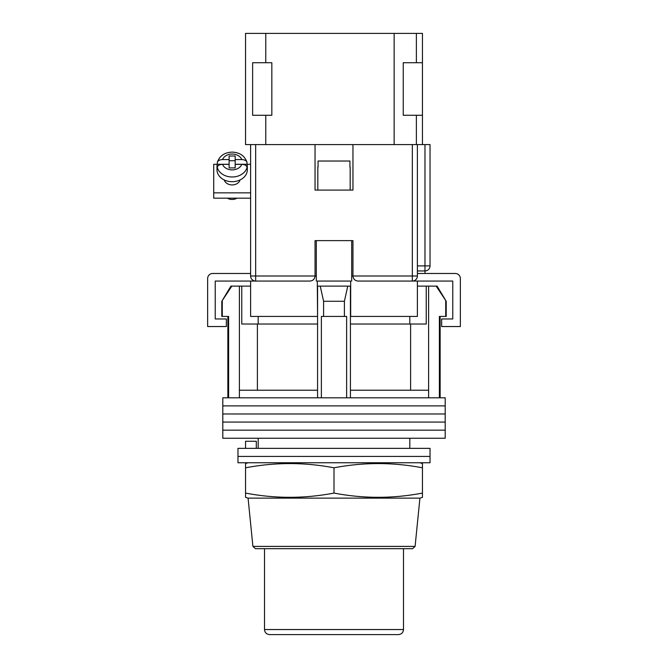 <?xml version="1.0" encoding="UTF-8"?>
<svg xmlns="http://www.w3.org/2000/svg" width="668" height="668" viewBox="0 0 668 668"><rect width="100%" height="100%" fill="white"/><g stroke="black" fill="none" stroke-linecap="round" stroke-linejoin="round"><path stroke-width="1" d="M445.197 405.894L222.803 405.894L222.803 397.811L445.197 397.811L445.197 405.894L222.803 405.894L222.803 413.985L445.197 413.985L445.197 405.894M445.197 422.067L222.803 422.067L222.803 413.985L445.197 413.985L445.197 422.067L222.803 422.067L222.803 430.159L445.197 430.159L445.197 422.067M445.197 438.241L222.803 438.241L222.803 430.159L445.197 430.159L445.197 438.241M222.277 301.276L222.277 316.44L221.793 316.44L221.793 301.276L231.829 286.113L239.386 286.113L239.386 390.229L317.576 390.229L317.576 397.811M437.089 286.113L446.207 301.276L436.171 286.113L437.089 286.113M258.19 316.44L258.19 324.022M409.81 448.353L409.81 438.241M258.19 448.353L258.19 438.241M440.137 316.44L440.137 397.811M222.277 316.44L228.615 316.44L228.615 397.811M321.366 397.811L321.366 316.44L346.634 316.44L346.634 397.811M445.723 301.276L445.723 316.44L439.385 316.44L439.385 397.811M239.386 286.113L241.758 286.113L241.758 324.022L317.576 324.022M350.424 324.022L426.242 324.022L426.242 286.113L436.171 286.113M239.386 390.229L239.386 397.811M323.596 316.44L323.596 301.276L320.231 286.113M317.576 286.113L317.576 390.229M350.424 286.113L350.424 390.229L428.614 390.229L428.614 397.811M350.424 390.229L350.424 397.811M347.769 286.113L344.404 301.276L323.596 301.276M344.404 316.44L344.404 301.276M428.614 286.113L428.614 390.229M410.603 390.229L410.603 324.022M257.397 390.229L257.397 324.022M417.391 286.113L426.242 286.113M241.758 286.113L250.609 286.113M221.793 301.276L230.911 286.113L231.829 286.113M445.723 316.44L446.207 316.44L446.207 301.276M430.033 456.436L237.967 456.436L237.967 448.353L430.033 448.353L430.033 456.436L237.967 456.436L237.967 462.757L430.033 462.757L430.033 456.436M245.548 448.353L245.548 441.272L256.312 441.272L256.312 448.353M316.306 281.061L316.306 240.622L351.694 240.622L351.694 281.061M315.046 276.21A5.052 5.052 0 0 0 315.046 276.001L315.046 240.622L352.954 240.622L352.954 276.001C353.272 279.049 354.959 280.735 358.006 281.061L417.391 281.061L417.391 316.44L350.424 316.44M317.576 316.44L317.325 286.113L350.675 286.113L350.675 281.061L317.325 281.061L317.325 286.113M310.202 281.053A5.052 5.052 0 0 1 309.994 281.061L250.609 281.061L250.609 316.44L317.325 316.44M350.675 316.44L350.675 286.113M417.391 281.061L452.77 281.061L452.77 318.962L441.657 318.962L441.657 326.543L460.352 326.543L460.352 278.531A5.052 5.052 0 0 0 455.3 273.479L417.391 273.479M250.609 281.061L215.23 281.061L215.23 318.962L226.343 318.962L226.343 326.543L207.648 326.543L207.648 278.531A5.052 5.052 0 0 1 212.7 273.479L250.609 273.479M317.826 167.083L317.826 190.079L350.174 190.079L350.174 167.083M349.932 167.083L349.932 161.021L318.068 161.021L318.068 167.083M224.264 179.951A8.083 6.346 0 0 0 232.155 184.919A8.083 6.346 0 0 0 240.054 179.951M250.609 198.179L213.71 198.179L213.71 164.303L217.292 164.303A15.164 11.89 0 0 0 216.991 166.658A15.164 11.89 0 0 0 217.3 169.037L217.3 167.468C217.634 165.539 219.371 164.495 222.511 164.336A10.112 7.924 0 0 0 232.155 169.889A10.112 7.924 0 0 0 241.799 164.336L235.186 164.336L235.186 167.902L229.124 167.902L229.124 164.336L222.511 164.336M247.018 164.303L250.609 164.303M213.71 192.843L250.609 192.843M222.511 159.577C219.38 159.736 217.643 160.779 217.3 162.716L217.367 162.224C219.655 155.803 224.59 152.429 232.155 152.112C239.728 152.429 244.655 155.803 246.951 162.224L247.01 162.716C246.676 160.788 244.939 159.736 241.799 159.577L235.186 159.577L235.186 156.011L229.124 156.011L229.124 159.577L222.511 159.577A10.112 7.924 0 0 1 232.155 154.032A10.112 7.924 0 0 1 241.799 159.577M236.94 198.179A7.832 6.146 180 0 1 232.155 199.456A7.832 6.146 180 0 1 227.37 198.179M216.991 166.658L216.991 169.797A15.164 11.89 0 0 0 232.155 181.688A15.164 11.89 0 0 0 247.319 169.797L247.319 166.658A15.164 11.89 0 0 0 247.01 164.278L247.01 162.716M241.799 164.336C244.931 164.495 246.676 165.539 247.01 167.468L247.01 169.037A15.164 11.89 0 0 0 247.319 166.658M229.124 159.577L229.124 164.278L217.3 164.278L217.3 162.716M235.186 160.712L229.124 160.712M247.01 164.278L235.186 164.278L235.186 159.577M255.66 144.597L255.66 281.061A5.052 5.052 0 0 1 250.609 276.001L250.609 144.597L315.046 144.597L315.046 190.079L352.954 190.079L352.954 144.597L417.391 144.597L417.391 276.001L412.34 276.001L412.34 144.597M352.954 144.597L315.046 144.597M417.391 144.597L430.033 144.597L430.033 265.897A5.052 5.052 0 0 1 424.973 270.949L417.391 270.949M412.34 281.061A5.052 5.052 0 0 0 417.391 276.001A5.052 5.052 0 0 1 412.34 281.061L412.34 276.001L352.954 276.001A5.052 5.052 0 0 0 352.954 276.21A5.052 5.052 0 0 1 352.954 276.001L351.694 276.001M309.994 281.061C313.041 280.735 314.728 279.049 315.046 276.001L316.306 276.001M412.582 548.678L255.418 548.678L252.905 546.399L415.095 546.399L412.582 548.678M263.242 548.678L334 548.678M334 498.136L419.921 498.136L422.452 497.351L422.452 493.084C392.968 498.712 363.484 498.712 334 493.084C304.516 498.712 275.032 498.712 245.548 493.084L245.548 497.351L248.079 498.136L334 498.136M248.079 462.757L245.548 463.542L245.548 467.809C275.032 462.181 304.516 462.181 334 467.809C363.484 462.181 392.968 462.181 422.452 467.809L422.452 463.542L419.921 462.757M334 493.084L334 467.809M245.548 493.084L245.548 467.809M422.452 493.084L422.452 467.809M398.445 634.6L269.555 634.6C266.49 634.299 264.804 632.613 264.503 629.548L403.497 629.548C403.196 632.613 401.51 634.299 398.445 634.6M422.452 144.597L422.452 33.4L416.381 33.4L416.381 62.717M416.381 115.28L416.381 144.597M394.145 144.597L394.145 33.4L265.764 33.4L265.764 62.717M265.764 115.28L265.764 144.597M265.764 33.4L245.548 33.4L245.548 144.597L250.609 144.597M394.145 33.4L416.381 33.4M422.452 62.717L403.247 62.717L403.247 115.28L422.452 115.28M252.629 115.28L252.629 62.717L271.834 62.717L271.834 115.28L252.629 115.28M247.01 167.468A15.164 11.89 180 0 1 232.155 176.987A15.164 11.89 180 0 1 217.3 167.468M250.609 276.001L315.046 276.001M417.391 265.897L424.973 265.897L424.973 144.597M424.973 273.479L424.973 265.897L430.033 265.897M227.863 316.44L227.863 397.811M409.81 316.44L409.81 324.022M217.367 162.224C219.655 155.803 224.59 152.429 232.155 152.112C239.728 152.429 244.655 155.803 246.951 162.224M415.095 546.399L419.921 498.136M252.905 546.399L248.079 498.136M403.497 629.548L403.497 548.678M264.503 629.548L264.503 548.678"/></g></svg>
